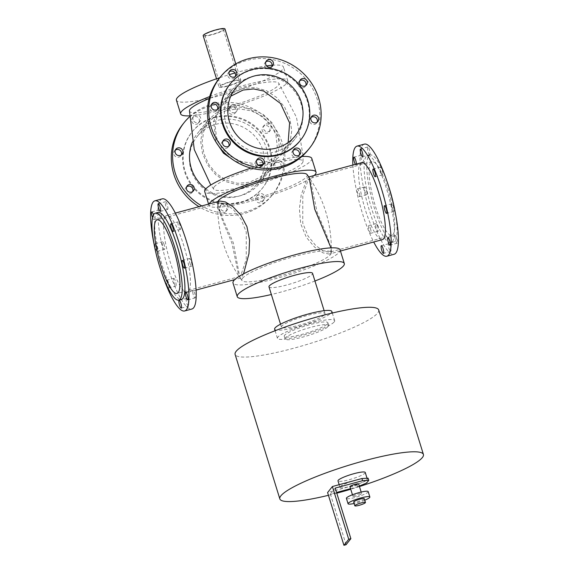 <?xml version="1.0" encoding="UTF-8"?>
<svg xmlns="http://www.w3.org/2000/svg" width="574" height="574" viewBox="0 0 574 574"><rect width="100%" height="100%" fill="white"/><g stroke="black" fill="none" stroke-linecap="round" stroke-linejoin="round"><path stroke-width="0.43" stroke-dasharray="2.87 2.15" d="M340.066 249.805A56.044 8.768 -17.2 0 1 289.124 274.759A56.044 8.768 -17.2 0 1 232.994 282.953M242.458 278.311A46.81 7.326 -17.2 0 1 290.573 257.539A46.81 7.326 -17.2 0 1 331.298 252.926A46.81 7.326 -17.2 0 1 288.722 273.368A46.81 7.326 -17.2 0 1 241.998 280.578A46.81 7.326 -17.2 0 1 242.458 278.311M314.939 281.009A56.044 8.768 -17.2 0 1 271.351 294.505M268.984 286.849A22.817 3.566 162.8 0 0 289.375 284.252A22.817 3.566 162.8 0 0 312.263 274.286A22.817 3.566 162.8 0 0 312.572 273.36M262.878 164.465A56.044 8.768 -17.2 0 1 267.663 163.131A56.044 8.768 -17.2 0 1 301.831 156.53M311.775 158.424A56.044 8.768 -17.2 0 1 260.833 183.371A56.044 8.768 -17.2 0 1 204.703 191.565M251.039 168.082A56.044 8.768 -17.2 0 1 259.24 165.527M214.167 186.923A46.81 7.326 -17.2 0 1 262.282 166.151A46.81 7.326 -17.2 0 1 303.007 161.538A46.81 7.326 -17.2 0 1 260.438 181.98A46.81 7.326 -17.2 0 1 213.707 189.19A46.81 7.326 -17.2 0 1 214.167 186.923M314.279 175.472A56.044 8.768 -17.2 0 1 256.822 199.544A56.044 8.768 -17.2 0 1 208.95 205.291A56.044 8.768 -17.2 0 1 209.123 203.942M217.855 201.582A46.81 7.326 162.8 0 0 217.718 202.163A46.81 7.326 162.8 0 0 264.657 195.712A46.81 7.326 162.8 0 0 307.025 174.518M209.682 96.568A56.044 8.768 -17.2 0 1 243.627 85.469A56.044 8.768 -17.2 0 1 287.739 80.762A56.044 8.768 -17.2 0 1 250.773 101.06A56.044 8.768 -17.2 0 1 189.37 115.862M189.434 110.775A46.81 7.326 162.8 0 0 236.366 104.325A46.81 7.326 162.8 0 0 278.734 83.13A46.81 7.326 162.8 0 0 209.13 98.541M239.078 81.135A9.701 1.514 162.8 0 0 239.214 80.74A9.701 1.514 162.8 0 0 229.507 82.161A9.701 1.514 162.8 0 0 220.689 86.473A9.701 1.514 162.8 0 0 229.356 85.368A9.701 1.514 162.8 0 0 239.078 81.135M234.96 72.97A56.044 8.768 -17.2 0 1 239.38 71.743A56.044 8.768 -17.2 0 1 266.566 65.881M272.162 65.242A56.044 8.768 -17.2 0 1 283.491 67.036A56.044 8.768 -17.2 0 1 232.542 91.983A56.044 8.768 -17.2 0 1 176.412 100.177M219.856 77.648A56.044 8.768 -17.2 0 1 229.284 74.642M240.693 80.697A11.408 1.787 -17.2 0 1 229.256 85.684A11.408 1.787 -17.2 0 1 219.053 86.983A11.408 1.787 -17.2 0 1 229.428 81.903A11.408 1.787 -17.2 0 1 240.85 80.238A11.408 1.787 -17.2 0 1 240.693 80.697M203.167 35.667A11.408 1.787 162.8 0 0 213.37 34.361A11.408 1.787 162.8 0 0 224.807 29.382A11.408 1.787 162.8 0 0 224.965 28.915M223.2 29.819A9.701 1.514 162.8 0 0 223.329 29.425A9.701 1.514 162.8 0 0 213.621 30.845A9.701 1.514 162.8 0 0 204.803 35.157A9.701 1.514 162.8 0 0 213.471 34.053A9.701 1.514 162.8 0 0 223.2 29.819M378.689 309.953A75.151 11.76 -17.2 0 1 310.376 343.41A75.151 11.76 -17.2 0 1 235.103 354.402M328.378 326.362A22.817 3.566 162.8 0 0 328.694 325.429A22.817 3.566 162.8 0 0 305.842 328.766A22.817 3.566 162.8 0 0 285.099 338.925A22.817 3.566 162.8 0 0 305.497 336.321A22.817 3.566 162.8 0 0 328.378 326.362M359.46 486.544A75.151 11.76 -17.2 0 1 350.743 489.242M336.787 493.181A75.151 11.76 -17.2 0 1 328.45 495.305M324.712 314.516A22.817 3.566 162.8 0 0 325.028 313.591A22.817 3.566 162.8 0 0 302.175 316.927A22.817 3.566 162.8 0 0 281.432 327.08A22.817 3.566 162.8 0 0 301.831 324.482A22.817 3.566 162.8 0 0 324.712 314.516M274.623 329.189A29.948 4.685 162.8 0 0 301.393 325.774A29.948 4.685 162.8 0 0 331.428 312.701A29.948 4.685 162.8 0 0 331.837 311.481M334.262 321.849A29.948 4.685 162.8 0 0 334.671 320.629A29.948 4.685 162.8 0 0 304.679 325.006A29.948 4.685 162.8 0 0 277.457 338.337A29.948 4.685 162.8 0 0 304.227 334.929A29.948 4.685 162.8 0 0 334.262 321.849M327.546 323.671A22.817 3.566 162.8 0 0 327.862 322.739A22.817 3.566 162.8 0 0 305.009 326.075A22.817 3.566 162.8 0 0 284.266 336.235A22.817 3.566 162.8 0 0 304.665 333.63A22.817 3.566 162.8 0 0 327.546 323.671M280.478 161.072A3.996 3.846 -141.5 0 1 281.769 166.941A3.996 3.846 -141.5 0 1 276.252 167.465A3.996 3.846 -141.5 0 1 280.478 161.072M279.179 162.7A3.996 3.846 38.5 0 0 274.953 169.093A3.996 3.846 38.5 0 0 280.471 168.569A3.996 3.846 38.5 0 0 279.179 162.7M266.128 124.027A3.996 3.846 -141.5 0 1 270.419 130.276A3.996 3.846 -141.5 0 1 264.901 130.807A3.996 3.846 -141.5 0 1 266.128 124.027M264.829 125.656A3.996 3.846 38.5 0 0 263.609 132.436A3.996 3.846 38.5 0 0 269.228 127.313A3.996 3.846 38.5 0 0 264.829 125.656M229.916 106.929A3.996 3.846 -141.5 0 1 235.792 105.867A3.996 3.846 -141.5 0 1 236.531 111.356A3.996 3.846 -141.5 0 1 229.916 106.929M228.624 108.558A3.996 3.846 38.5 0 0 235.232 112.985A3.996 3.846 38.5 0 0 234.501 107.496A3.996 3.846 38.5 0 0 228.624 108.558M193.058 119.794A3.996 3.846 -141.5 0 1 199.214 115.769A3.996 3.846 -141.5 0 1 196.129 122.592A3.996 3.846 -141.5 0 1 193.058 119.794M191.766 121.423A3.996 3.846 38.5 0 0 198.647 122.893A3.996 3.846 38.5 0 0 197.915 117.397A3.996 3.846 38.5 0 0 191.766 121.423M175.321 150.13A3.996 3.846 38.5 0 0 175.845 156.716A3.996 3.846 38.5 0 0 181.341 154.908M186.665 186.787A3.996 3.846 38.5 0 0 190.195 193.761A3.996 3.846 38.5 0 0 192.685 191.573M227.699 209.23A3.996 3.846 -141.5 0 1 221.822 210.292A3.996 3.846 -141.5 0 1 221.09 204.803A3.996 3.846 -141.5 0 1 227.699 209.23M226.407 210.859A3.996 3.846 38.5 0 0 219.799 206.432A3.996 3.846 38.5 0 0 220.531 211.928A3.996 3.846 38.5 0 0 226.407 210.859M264.557 196.365A3.996 3.846 -141.5 0 1 258.408 200.391A3.996 3.846 -141.5 0 1 261.486 193.567A3.996 3.846 -141.5 0 1 264.557 196.365M263.265 197.994A3.996 3.846 38.5 0 0 256.377 196.53A3.996 3.846 38.5 0 0 257.116 202.019A3.996 3.846 38.5 0 0 263.265 197.994M189.384 116.909A57.041 54.917 -141.5 0 1 212.15 104.26A57.041 54.917 -141.5 0 1 274.917 127.887A57.041 54.917 -141.5 0 1 273.475 193.56A57.041 54.917 -141.5 0 1 201.768 205.937M205.851 188.846A39.871 38.386 38.5 0 0 260.029 182.884A39.871 38.386 38.5 0 0 261.041 136.971A39.871 38.386 38.5 0 0 217.166 120.461A39.871 38.386 38.5 0 0 197.592 133.276A39.871 38.386 38.5 0 0 192.376 142.137M182.855 124.228A57.041 54.917 -141.5 0 1 210.852 105.889A57.041 54.917 -141.5 0 1 273.626 129.516A57.041 54.917 -141.5 0 1 272.176 195.189A57.041 54.917 -141.5 0 1 199.006 206.683M214.36 117.218A45.037 43.359 -141.5 0 1 263.918 135.873A45.037 43.359 -141.5 0 1 262.777 187.72A45.037 43.359 -141.5 0 1 200.541 193.66A45.037 43.359 -141.5 0 1 192.254 131.697A45.037 43.359 -141.5 0 1 214.36 117.218M213.88 117.821A45.037 43.359 -141.5 0 1 263.437 136.476A45.037 43.359 -141.5 0 1 262.296 188.329A45.037 43.359 -141.5 0 1 200.068 194.263A45.037 43.359 -141.5 0 1 191.773 132.3A45.037 43.359 -141.5 0 1 213.88 117.821M293.257 150.345A3.996 3.846 38.5 0 0 293.788 156.932A3.996 3.846 38.5 0 0 299.276 155.124M311.101 117.419A3.996 3.846 38.5 0 0 314.631 124.393A3.996 3.846 38.5 0 0 317.121 122.197M299.757 80.755A3.996 3.846 38.5 0 0 299.728 86.975A3.996 3.846 38.5 0 0 305.777 85.54M265.862 61.834A3.996 3.846 38.5 0 0 265.834 68.055A3.996 3.846 38.5 0 0 271.882 66.62M229.277 71.743A3.996 3.846 38.5 0 0 229.248 77.956A3.996 3.846 38.5 0 0 235.297 76.521M211.44 104.669A3.996 3.846 38.5 0 0 211.404 110.882A3.996 3.846 38.5 0 0 217.453 109.447M222.784 141.326A3.996 3.846 38.5 0 0 223.028 147.74A3.996 3.846 38.5 0 0 228.804 146.112M256.678 160.246A3.996 3.846 38.5 0 0 258.35 167.271A3.996 3.846 38.5 0 0 262.698 165.032M229.665 84.6A45.037 43.359 -141.5 0 1 251.771 70.128A45.037 43.359 -141.5 0 1 301.328 88.776A45.037 43.359 -141.5 0 1 300.188 140.63M218.967 78.767A57.041 54.917 -141.5 0 1 246.971 60.428A57.041 54.917 -141.5 0 1 309.745 84.055A57.041 54.917 -141.5 0 1 308.295 149.728M251.986 76.629A39.871 38.386 -141.5 0 1 295.861 93.139A39.871 38.386 -141.5 0 1 294.849 139.052A39.871 38.386 -141.5 0 1 239.753 144.304A39.871 38.386 -141.5 0 1 232.413 89.444A39.871 38.386 -141.5 0 1 251.986 76.629M389.316 244.302A3.996 0.883 -105.1 0 0 388.62 243.713A3.996 0.883 -105.1 0 0 388.813 247.796A3.996 0.883 -105.1 0 0 390.707 251.419A3.996 0.883 -105.1 0 0 390.794 248.528A3.996 0.883 -105.1 0 0 389.316 244.302M370.438 228.574A3.996 0.883 74.9 0 1 370.811 233.274A3.996 0.883 74.9 0 1 368.917 229.65A3.996 0.883 74.9 0 1 368.723 225.568A3.996 0.883 74.9 0 1 370.438 228.574M377.692 226.615A3.996 0.883 -105.1 0 0 375.977 223.602A3.996 0.883 -105.1 0 0 376.171 227.684A3.996 0.883 -105.1 0 0 378.065 231.315A3.996 0.883 -105.1 0 0 377.692 226.615M359.719 194.823A3.996 0.883 74.9 0 1 359.468 196.617A3.996 0.883 74.9 0 1 357.573 192.993A3.996 0.883 74.9 0 1 357.38 188.903A3.996 0.883 74.9 0 1 358.7 190.798A3.996 0.883 74.9 0 1 359.719 194.823M366.973 192.864A3.996 0.883 -105.1 0 0 365.954 188.839A3.996 0.883 -105.1 0 0 364.626 186.945A3.996 0.883 -105.1 0 0 364.82 191.027A3.996 0.883 -105.1 0 0 366.714 194.651A3.996 0.883 -105.1 0 0 366.973 192.864M356.361 164.085A3.996 0.883 74.9 0 1 356.181 164.788A3.996 0.883 74.9 0 1 356.059 164.874A3.996 0.883 74.9 0 1 355.406 164.343M363.435 162.822A3.996 0.883 -105.1 0 0 363.033 158.517A3.996 0.883 -105.1 0 0 361.225 155.202A3.996 0.883 -105.1 0 0 361.419 159.285A3.996 0.883 -105.1 0 0 363.313 162.908A3.996 0.883 -105.1 0 0 363.435 162.822M369.154 154.097A3.996 0.883 -105.1 0 0 369.843 154.686A3.996 0.883 -105.1 0 0 369.649 150.603A3.996 0.883 -105.1 0 0 367.762 146.98A3.996 0.883 -105.1 0 0 367.676 149.871A3.996 0.883 -105.1 0 0 369.154 154.097M380.777 171.784A3.996 0.883 -105.1 0 0 382.492 174.797A3.996 0.883 -105.1 0 0 382.298 170.708A3.996 0.883 -105.1 0 0 380.404 167.084A3.996 0.883 -105.1 0 0 380.777 171.784M391.497 205.535A3.996 0.883 -105.1 0 0 392.516 209.56A3.996 0.883 -105.1 0 0 393.836 211.454A3.996 0.883 -105.1 0 0 393.642 207.372A3.996 0.883 -105.1 0 0 391.755 203.748A3.996 0.883 -105.1 0 0 391.497 205.535M395.034 235.57A3.996 0.883 -105.1 0 0 395.436 239.882A3.996 0.883 -105.1 0 0 397.244 243.197A3.996 0.883 -105.1 0 0 397.05 239.107A3.996 0.883 -105.1 0 0 395.156 235.483A3.996 0.883 -105.1 0 0 395.034 235.57M366.083 156.709A45.037 9.93 -105.1 0 0 370.625 205.284A45.037 9.93 -105.1 0 0 391.002 242.666A45.037 9.93 -105.1 0 0 388.82 196.602A45.037 9.93 -105.1 0 0 367.468 155.726A45.037 9.93 -105.1 0 0 366.083 156.709M386.854 181.032A45.037 9.93 -105.1 0 0 370.151 155.002A45.037 9.93 -105.1 0 0 368.766 155.984A45.037 9.93 -105.1 0 0 373.308 204.552A45.037 9.93 -105.1 0 0 393.685 241.941A45.037 9.93 -105.1 0 0 394.977 211.038M364.325 144.139A57.041 12.578 -105.1 0 0 362.574 145.38A57.041 12.578 -105.1 0 0 368.329 206.905A57.041 12.578 -105.1 0 0 394.137 254.26M352.881 165.025A57.041 12.578 -105.1 0 0 373.717 241.998M361.563 162.672A39.871 8.789 -105.1 0 0 360.336 163.54A39.871 8.789 -105.1 0 0 364.361 206.547A39.871 8.789 -105.1 0 0 382.399 239.645M174.474 278.935A3.996 0.883 -105.1 0 0 173.779 278.34A3.996 0.883 -105.1 0 0 173.972 282.43A3.996 0.883 -105.1 0 0 175.866 286.053A3.996 0.883 -105.1 0 0 175.953 283.161A3.996 0.883 -105.1 0 0 174.474 278.935M167.221 280.901A3.996 0.883 74.9 0 1 168.699 285.127A3.996 0.883 74.9 0 1 168.613 288.012A3.996 0.883 74.9 0 1 166.718 284.388A3.996 0.883 74.9 0 1 166.532 280.306A3.996 0.883 74.9 0 1 167.221 280.901M164.142 244.689A3.996 0.883 -105.1 0 0 162.428 241.683A3.996 0.883 -105.1 0 0 162.621 245.765A3.996 0.883 -105.1 0 0 164.516 249.389A3.996 0.883 -105.1 0 0 164.142 244.689M156.896 246.655A3.996 0.883 74.9 0 1 157.269 251.355A3.996 0.883 74.9 0 1 155.375 247.731A3.996 0.883 74.9 0 1 155.181 243.641A3.996 0.883 74.9 0 1 156.896 246.655M161.366 215.86A3.996 0.883 -105.1 0 0 160.347 211.835A3.996 0.883 -105.1 0 0 159.027 209.941A3.996 0.883 -105.1 0 0 159.22 214.03A3.996 0.883 -105.1 0 0 161.115 217.654A3.996 0.883 -105.1 0 0 161.366 215.86M153.473 214.863A3.996 0.883 74.9 0 1 154.119 217.826A3.996 0.883 74.9 0 1 153.861 219.612A3.996 0.883 74.9 0 1 152.512 217.661M167.773 209.338A3.996 0.883 -105.1 0 0 167.364 205.033A3.996 0.883 -105.1 0 0 165.563 201.718A3.996 0.883 -105.1 0 0 165.757 205.801A3.996 0.883 -105.1 0 0 167.644 209.424A3.996 0.883 -105.1 0 0 167.773 209.338M179.597 228.94A3.996 0.883 -105.1 0 0 180.293 229.535A3.996 0.883 -105.1 0 0 180.1 225.446A3.996 0.883 -105.1 0 0 178.205 221.822A3.996 0.883 -105.1 0 0 178.119 224.714A3.996 0.883 -105.1 0 0 179.597 228.94M189.929 263.186A3.996 0.883 -105.1 0 0 191.644 266.192A3.996 0.883 -105.1 0 0 191.451 262.11A3.996 0.883 -105.1 0 0 189.556 258.487A3.996 0.883 -105.1 0 0 189.929 263.186M192.699 292.015A3.996 0.883 -105.1 0 0 193.718 296.041A3.996 0.883 -105.1 0 0 195.045 297.935A3.996 0.883 -105.1 0 0 194.851 293.852A3.996 0.883 -105.1 0 0 192.957 290.222A3.996 0.883 -105.1 0 0 192.699 292.015M186.299 298.537A3.996 0.883 -105.1 0 0 186.701 302.842A3.996 0.883 -105.1 0 0 188.509 306.157A3.996 0.883 -105.1 0 0 188.315 302.075A3.996 0.883 -105.1 0 0 186.421 298.451A3.996 0.883 -105.1 0 0 186.299 298.537M162.126 198.877A57.041 12.578 -105.1 0 0 160.376 200.118A57.041 12.578 -105.1 0 0 166.13 261.644A57.041 12.578 -105.1 0 0 191.938 308.999M165.391 216.319A39.871 8.789 74.9 0 1 166.618 215.451A39.871 8.789 74.9 0 1 185.524 251.642A39.871 8.789 74.9 0 1 187.454 292.424A39.871 8.789 74.9 0 1 169.416 259.326A39.871 8.789 74.9 0 1 165.391 216.319M154.04 244.058A57.041 12.578 -105.1 0 0 162.169 274.071M158.015 212.43A45.037 9.93 -105.1 0 0 156.63 213.413A45.037 9.93 -105.1 0 0 161.179 261.988A45.037 9.93 -105.1 0 0 181.556 299.37M227.039 110.273L239.107 108.845L251.132 110.825L261.952 116.013L270.548 124.135L275.922 134.761L277.292 146.793L274.688 158.718L268.596 169.344L259.936 177.395L249.331 182.288L237.579 183.321L226.364 180.308L216.585 173.814L208.871 164.566L203.849 153.516L202.091 141.979L203.784 131.188L208.843 121.867L216.721 114.793L227.039 110.273M215.889 124.307A38.164 36.743 -141.5 0 1 257.884 140.113A38.164 36.743 -141.5 0 1 256.915 184.053A38.164 36.743 -141.5 0 1 204.179 189.083A38.164 36.743 -141.5 0 1 197.155 136.576A38.164 36.743 -141.5 0 1 215.889 124.307M249.92 183.78L261.026 178.657L270.089 170.213L276.481 159.084L279.258 146.578L277.852 133.979L272.227 122.893L263.208 114.448L251.893 109.089L239.272 107.044L226.63 108.543L215.853 113.257L207.652 120.612L202.421 130.276L200.678 141.491L202.536 153.538L207.766 165.111L215.781 174.826L225.934 181.649L237.622 184.85L249.92 183.78M215.838 141.843L213.707 121.25L222.353 102.115L231.415 93.67L242.522 88.547L254.813 87.478L266.515 90.678L276.668 97.508L284.675 107.216L289.913 118.818L291.764 130.836L290.021 142.051L284.79 151.715L276.596 159.063L265.812 163.784L262.856 164.473M258.343 165.111L246.217 164.602L234.788 161.014M230.791 96.167L223.846 102.983L217.754 113.609L215.15 125.534L216.52 137.559L221.887 148.185L230.483 156.315L241.295 161.495L253.342 163.482L265.403 162.055L275.721 157.534L283.599 150.46L288.148 142.531M370.775 162.464A38.164 8.416 -105.1 0 0 374.628 203.627A38.164 8.416 -105.1 0 0 391.891 235.304A38.164 8.416 -105.1 0 0 390.04 196.272A38.164 8.416 -105.1 0 0 371.945 161.638A38.164 8.416 -105.1 0 0 370.775 162.464M308.353 179.361L309.307 178.593L310.19 179.045L317.106 212.093L326.305 233.984L331.363 248.807L330.646 251.376L329.246 252.266L323.485 251.082L315.678 245.514L307.98 235.95L302.749 223.099L302.778 195.619L308.353 179.361M309.121 177.466L308.317 177.093L307.341 177.89L301.207 194.981L299.391 208.886L300.726 223.795L306.279 237.213L314.581 247.121L322.983 252.861L329.153 254.067L330.631 253.127L331.349 250.687L330.983 247.868M243.541 273.855L241.683 277.213L240.7 278.01L239.896 277.629L233.295 242.788L223.193 219.813L217.668 204.416L218.385 201.969L219.864 201.036M218.371 203.727L217.654 206.296L222.705 221.098L231.903 242.989L238.834 276.058L239.717 276.503L240.664 275.735L246.246 259.477L246.268 232.004L241.037 219.146L233.338 209.589L225.532 204.021L219.77 202.837L218.371 203.727M340.203 486.774A14.264 2.231 -17.2 0 1 356.024 480.122A14.264 2.231 -17.2 0 1 367.252 478.924A14.264 2.231 -17.2 0 1 367.051 479.505A14.264 2.231 -17.2 0 1 351.231 486.156A14.264 2.231 -17.2 0 1 340.002 487.355A14.264 2.231 -17.2 0 1 340.203 486.774M368.106 478.178L365.997 480.833L366.664 482.985M359.317 486.078L357.803 486.716L357.136 484.556L365.997 480.833M357.136 484.556L327.596 492.557M335.209 488.094L330.416 494.128L336.565 492.463M350.563 488.675L357.803 486.716M349.932 486.644A4.563 0.71 162.8 0 0 354.502 485.977A4.563 0.71 162.8 0 0 358.657 483.947M346.072 544.719L330.416 494.128M364.275 498.72A5.561 0.868 -17.2 0 1 359.216 501.195A5.561 0.868 -17.2 0 1 353.649 502.006M364.734 500.205A11.408 1.787 -17.2 0 1 354.108 503.498M368.192 491.609A11.408 1.787 -17.2 0 1 357.817 496.689A11.408 1.787 -17.2 0 1 346.395 498.354M352.996 496.144A4.563 0.71 -17.2 0 1 357.573 494.149A4.563 0.71 -17.2 0 1 361.656 493.633A4.563 0.71 -17.2 0 1 357.502 495.663A4.563 0.71 -17.2 0 1 352.931 496.331A4.563 0.71 -17.2 0 1 352.996 496.144M365.251 472.467A14.264 2.231 -17.2 0 1 352.285 478.816A14.264 2.231 -17.2 0 1 338.007 480.897M208.95 205.291L208.577 204.093M287.739 80.762L283.491 67.036M216.513 78.781L219.053 86.983M235.792 63.901L240.85 80.238M204.803 35.157L220.689 86.473M223.329 29.425L239.214 80.74M280.535 324.181L281.432 327.08M324.131 310.692L325.028 313.591M275.097 330.732L277.457 338.337M332.317 313.017L334.671 320.629M284.266 336.235L285.099 338.925M327.862 322.739L328.694 325.429M280.471 168.569L281.769 166.941M274.221 163.604L275.513 161.968M269.127 131.905L270.419 130.276M262.87 126.94L264.169 125.311M235.232 112.985L236.531 111.356M228.983 108.02L230.274 106.391M198.647 122.893L199.946 121.265M192.398 117.921L193.696 116.292M180.81 155.819L182.102 154.191M174.553 150.847L175.852 149.218M192.154 192.477L193.452 190.848M185.904 187.511L187.196 185.883M226.048 211.397L227.34 209.768M219.799 206.432L221.09 204.803M262.634 201.496L263.925 199.867M256.377 196.53L257.676 194.895M273.475 193.56L272.176 195.189M192.254 131.697L191.773 132.3M262.777 187.72L262.296 188.329M293.788 149.434L292.496 151.062M300.044 154.406L298.745 156.035M311.632 116.508L310.34 118.136M317.888 121.48L316.59 123.109M300.288 79.851L298.989 81.479M306.538 84.816L305.246 86.444M266.393 60.93L265.095 62.559M272.643 65.895L271.351 67.524M229.808 70.832L228.517 72.46M236.065 75.797L234.766 77.433M211.971 103.758L210.672 105.386M218.22 108.723L216.922 110.359M223.315 140.422L222.023 142.051M229.571 145.387L228.273 147.016M257.209 159.342L255.911 160.971M263.459 164.308L262.167 165.936M388.62 243.713L381.373 245.672M390.707 251.419L383.461 253.385M375.977 223.602L368.723 225.568M378.065 231.315L370.811 233.274M364.626 186.945L357.38 188.903M366.714 194.651L359.468 196.617M361.225 155.202L353.971 157.168M363.313 162.908L356.059 164.874M367.762 146.98L360.508 148.939M369.843 154.686L362.596 156.652M380.404 167.084L373.15 169.05M382.492 174.797L375.238 176.756M391.755 203.748L384.501 205.707M393.836 211.454L386.589 213.42M395.156 235.483L387.909 237.449M397.244 243.197L389.99 245.155M370.151 155.002L367.468 155.726M393.685 241.941L391.002 242.666M168.613 288.012L175.866 286.053M166.532 280.306L173.779 278.34M157.269 251.355L164.516 249.389M155.181 243.641L162.428 241.683M153.861 219.612L161.115 217.654M151.773 211.906L159.027 209.941M160.397 211.39L167.644 209.424M158.309 203.684L165.563 201.718M173.039 231.494L180.293 229.535M170.959 223.788L178.205 221.822M184.39 268.158L191.644 266.192M182.302 260.445L189.556 258.487M187.791 299.893L195.045 297.935M185.711 292.188L192.957 290.222M181.262 308.123L188.509 306.157M179.174 300.41L186.421 298.451M208.843 121.867L197.155 136.576M268.596 169.344L256.915 184.053M207.652 120.612L197.592 133.276M270.089 170.213L260.029 182.884M303.007 161.552L303.072 156.465M303.058 155.418L296.5 117.39L278.734 83.137M213.707 189.19L210.78 185.029M235.527 88.274L223.846 102.983M295.287 135.751L283.599 150.46M232.413 89.444L222.353 102.115M294.849 139.052L284.79 151.715M371.945 161.638L309.307 178.593M391.891 235.304L329.246 252.266M308.769 176.964L308.317 177.093M340.439 251.01L329.153 254.067M239.896 277.629L241.991 280.578M217.668 204.416L217.718 202.163M331.298 252.933L331.349 250.687M175.3 213.097L166.618 215.451M240.7 278.01L234.737 279.624M196.136 290.071L187.454 292.424M219.77 202.837L157.125 219.792M239.717 276.503L177.072 293.465M217.654 206.296C217.84 231.638 224.9 254.885 238.834 276.058M310.19 179.045C324.116 200.211 331.176 223.465 331.363 248.807M367.252 478.924L367.037 478.235M340.002 487.355L339.177 484.686M361.656 493.633L361.168 492.069M352.931 496.331L352.45 494.766"/><path stroke-width="0.86" d="M271.351 294.505A56.044 8.768 -17.2 0 1 237.241 296.679L232.994 282.953A56.044 8.768 -17.2 0 1 295.954 254.519A56.044 8.768 -17.2 0 1 340.066 249.805L344.314 263.531A56.044 8.768 -17.2 0 1 314.939 281.009M237.241 296.679A56.044 8.768 -17.2 0 1 300.202 268.245A56.044 8.768 -17.2 0 1 344.314 263.531M324.131 310.692L312.572 273.36A22.817 3.566 162.8 0 0 289.719 276.697A22.817 3.566 162.8 0 0 268.984 286.849L280.535 324.181M301.831 156.53A56.044 8.768 -17.2 0 1 311.775 158.424L316.023 172.143A56.044 8.768 -17.2 0 1 314.279 175.472M208.577 204.093L204.703 191.565A56.044 8.768 -17.2 0 1 251.039 168.082M259.24 165.527A56.044 8.768 -17.2 0 1 262.878 164.465M209.123 203.942A56.044 8.768 -17.2 0 1 271.911 176.857A56.044 8.768 -17.2 0 1 316.023 172.143M330.983 247.868L314.739 209.216L309.121 177.466L307.025 174.518A46.81 7.326 162.8 0 0 264.155 180.566A46.81 7.326 162.8 0 0 218.421 200.649A46.81 7.326 162.8 0 0 217.855 201.582M189.37 115.862A56.044 8.768 -17.2 0 1 180.667 113.903A56.044 8.768 -17.2 0 1 209.682 96.568M209.13 98.541A46.81 7.326 162.8 0 0 190.13 109.261A46.81 7.326 162.8 0 0 189.434 110.775L194.27 149.577L210.78 185.029M266.566 65.881A56.044 8.768 -17.2 0 1 272.162 65.242M180.667 113.903L176.412 100.177A56.044 8.768 -17.2 0 1 219.856 77.648M229.284 74.642A56.044 8.768 -17.2 0 1 234.96 72.97M235.792 63.901L224.965 28.915A11.408 1.787 162.8 0 0 213.542 30.587A11.408 1.787 162.8 0 0 203.167 35.667L216.513 78.781M328.45 495.305A75.151 11.76 -17.2 0 1 279.839 498.906L235.103 354.402A75.151 11.76 -17.2 0 1 236.144 351.331A75.151 11.76 -17.2 0 1 311.51 318.52A75.151 11.76 -17.2 0 1 378.689 309.953L423.418 454.457A75.151 11.76 -17.2 0 1 359.46 486.544M279.839 498.906A75.151 11.76 -17.2 0 1 280.873 495.836A75.151 11.76 -17.2 0 1 356.239 463.024A75.151 11.76 -17.2 0 1 423.418 454.457M350.743 489.242A75.151 11.76 -17.2 0 1 336.787 493.181M332.317 313.017L331.837 311.481A29.948 4.685 162.8 0 0 301.845 315.858A29.948 4.685 162.8 0 0 274.623 329.189L275.097 330.732M177.144 155.088A3.996 3.846 -141.5 0 1 175.852 149.218A3.996 3.846 -141.5 0 1 181.37 148.695A3.996 3.846 -141.5 0 1 177.144 155.088M181.341 154.908A3.996 3.846 38.5 0 0 175.321 150.13M191.494 192.132A3.996 3.846 -141.5 0 1 187.196 185.883A3.996 3.846 -141.5 0 1 192.713 185.352A3.996 3.846 -141.5 0 1 191.494 192.132M192.685 191.573A3.996 3.846 38.5 0 0 186.665 186.787M201.768 205.937A57.041 54.917 -141.5 0 1 184.146 122.599A57.041 54.917 -141.5 0 1 189.384 116.909M192.376 142.137A39.871 38.386 38.5 0 0 205.851 188.846M199.006 206.683A57.041 54.917 -141.5 0 1 182.855 124.228L184.146 122.599M299.276 155.124A3.996 3.846 38.5 0 0 293.257 150.345M295.086 155.303A3.996 3.846 -141.5 0 1 293.788 149.434A3.996 3.846 -141.5 0 1 299.305 148.91A3.996 3.846 -141.5 0 1 295.086 155.303M317.121 122.197A3.996 3.846 38.5 0 0 311.101 117.419M315.922 122.764A3.996 3.846 -141.5 0 1 311.632 116.508A3.996 3.846 -141.5 0 1 317.149 115.984A3.996 3.846 -141.5 0 1 315.922 122.764M305.777 85.54A3.996 3.846 38.5 0 0 299.757 80.755M306.896 84.278A3.996 3.846 -141.5 0 1 301.02 85.339A3.996 3.846 -141.5 0 1 300.288 79.851A3.996 3.846 -141.5 0 1 306.896 84.278M271.882 66.62A3.996 3.846 38.5 0 0 265.862 61.834M273.281 62.394A3.996 3.846 -141.5 0 1 267.125 66.419A3.996 3.846 -141.5 0 1 270.211 59.596A3.996 3.846 -141.5 0 1 273.281 62.394M235.297 76.521A3.996 3.846 38.5 0 0 229.277 71.743M234.773 69.935A3.996 3.846 -141.5 0 1 236.065 75.797A3.996 3.846 -141.5 0 1 230.547 76.328A3.996 3.846 -141.5 0 1 234.773 69.935M217.453 109.447A3.996 3.846 38.5 0 0 211.44 104.669M213.93 102.473A3.996 3.846 -141.5 0 1 218.22 108.723A3.996 3.846 -141.5 0 1 212.703 109.254A3.996 3.846 -141.5 0 1 213.93 102.473M228.804 146.112A3.996 3.846 38.5 0 0 222.784 141.326M222.956 140.96A3.996 3.846 -141.5 0 1 228.832 139.891A3.996 3.846 -141.5 0 1 229.571 145.387A3.996 3.846 -141.5 0 1 222.956 140.96M262.698 165.032A3.996 3.846 38.5 0 0 256.678 160.246M256.578 162.844A3.996 3.846 -141.5 0 1 262.727 158.811A3.996 3.846 -141.5 0 1 259.642 165.635A3.996 3.846 -141.5 0 1 256.578 162.844M300.668 140.027L300.188 140.63A45.037 43.359 -141.5 0 1 237.959 146.564A45.037 43.359 -141.5 0 1 229.665 84.6L230.145 83.998A45.037 43.359 -141.5 0 1 252.251 69.526A45.037 43.359 -141.5 0 1 301.809 88.174A45.037 43.359 -141.5 0 1 300.668 140.027A45.037 43.359 -141.5 0 1 238.44 145.961A45.037 43.359 -141.5 0 1 230.145 83.998M248.269 58.799A57.041 54.917 -141.5 0 1 311.036 82.419A57.041 54.917 -141.5 0 1 309.587 148.099A57.041 54.917 -141.5 0 1 230.762 155.619A57.041 54.917 -141.5 0 1 220.265 77.131A57.041 54.917 -141.5 0 1 248.269 58.799M309.587 148.099L308.295 149.728A57.041 54.917 -141.5 0 1 229.471 157.247A57.041 54.917 -141.5 0 1 218.967 78.767L220.265 77.131M382.062 246.268A3.996 0.883 74.9 0 1 383.547 250.494A3.996 0.883 74.9 0 1 383.461 253.385A3.996 0.883 74.9 0 1 381.566 249.755A3.996 0.883 74.9 0 1 381.373 245.672A3.996 0.883 74.9 0 1 382.062 246.268M355.406 164.343A3.996 0.883 74.9 0 1 353.9 160.11A3.996 0.883 74.9 0 1 353.971 157.168A3.996 0.883 74.9 0 1 355.521 159.672A3.996 0.883 74.9 0 1 356.361 164.085M361.9 156.056A3.996 0.883 74.9 0 1 360.422 151.83A3.996 0.883 74.9 0 1 360.508 148.939A3.996 0.883 74.9 0 1 362.402 152.562A3.996 0.883 74.9 0 1 362.596 156.652A3.996 0.883 74.9 0 1 361.9 156.056M373.523 173.75A3.996 0.883 74.9 0 1 373.15 169.05A3.996 0.883 74.9 0 1 375.044 172.674A3.996 0.883 74.9 0 1 375.238 176.756A3.996 0.883 74.9 0 1 373.523 173.75M384.243 207.494A3.996 0.883 74.9 0 1 384.501 205.707A3.996 0.883 74.9 0 1 386.395 209.331A3.996 0.883 74.9 0 1 386.589 213.42A3.996 0.883 74.9 0 1 385.262 211.526A3.996 0.883 74.9 0 1 384.243 207.494M387.78 237.536A3.996 0.883 74.9 0 1 387.909 237.449A3.996 0.883 74.9 0 1 389.796 241.073A3.996 0.883 74.9 0 1 389.99 245.155A3.996 0.883 74.9 0 1 388.189 241.841A3.996 0.883 74.9 0 1 387.78 237.536M394.977 211.038A45.037 9.93 -105.1 0 0 386.854 181.032M373.717 241.998A57.041 12.578 -105.1 0 0 386.89 256.219L394.137 254.26A57.041 12.578 -105.1 0 0 391.375 195.913A57.041 12.578 -105.1 0 0 364.325 144.139L357.078 146.105A57.041 12.578 -105.1 0 0 355.32 147.339A57.041 12.578 -105.1 0 0 352.881 165.025M386.89 256.219A57.041 12.578 -105.1 0 0 384.121 197.872A57.041 12.578 -105.1 0 0 357.078 146.105M340.439 251.01L382.399 239.645A39.871 8.789 -105.1 0 0 380.469 198.862A39.871 8.789 -105.1 0 0 361.563 162.672L308.769 176.964M152.512 217.661A3.996 0.883 74.9 0 1 151.773 211.906A3.996 0.883 74.9 0 1 153.473 214.863M160.519 211.304A3.996 0.883 74.9 0 1 160.397 211.39A3.996 0.883 74.9 0 1 158.503 207.766A3.996 0.883 74.9 0 1 158.309 203.684A3.996 0.883 74.9 0 1 160.117 206.992A3.996 0.883 74.9 0 1 160.519 211.304M172.351 230.906A3.996 0.883 74.9 0 1 170.873 226.68A3.996 0.883 74.9 0 1 170.959 223.788A3.996 0.883 74.9 0 1 172.846 227.412A3.996 0.883 74.9 0 1 173.039 231.494A3.996 0.883 74.9 0 1 172.351 230.906M182.675 265.145A3.996 0.883 74.9 0 1 182.302 260.445A3.996 0.883 74.9 0 1 184.197 264.076A3.996 0.883 74.9 0 1 184.39 268.158A3.996 0.883 74.9 0 1 182.675 265.145M185.452 293.974A3.996 0.883 74.9 0 1 185.711 292.188A3.996 0.883 74.9 0 1 187.605 295.811A3.996 0.883 74.9 0 1 187.791 299.893A3.996 0.883 74.9 0 1 186.471 298.006A3.996 0.883 74.9 0 1 185.452 293.974M179.052 300.496A3.996 0.883 74.9 0 1 179.174 300.41A3.996 0.883 74.9 0 1 181.068 304.033A3.996 0.883 74.9 0 1 181.262 308.123A3.996 0.883 74.9 0 1 179.454 304.808A3.996 0.883 74.9 0 1 179.052 300.496M162.169 274.071A57.041 12.578 -105.1 0 0 184.692 310.957L191.938 308.999A57.041 12.578 -105.1 0 0 189.176 250.651A57.041 12.578 -105.1 0 0 162.126 198.877L154.88 200.843A57.041 12.578 -105.1 0 0 153.122 202.084A57.041 12.578 -105.1 0 0 154.04 244.058M184.692 310.957A57.041 12.578 -105.1 0 0 181.929 252.617A57.041 12.578 -105.1 0 0 154.88 200.843M178.866 300.094L181.556 299.37A45.037 9.93 -105.1 0 0 179.368 253.306A45.037 9.93 -105.1 0 0 158.015 212.43L155.332 213.155A45.037 9.93 -105.1 0 0 153.947 214.138A45.037 9.93 -105.1 0 0 158.496 262.713A45.037 9.93 -105.1 0 0 178.866 300.094A45.037 9.93 -105.1 0 0 176.684 254.031A45.037 9.93 -105.1 0 0 155.332 213.155M262.856 164.473L258.343 165.111M234.788 161.014L223.501 153.193L215.838 141.843M254.26 76.005A38.164 36.743 -141.5 0 1 296.256 91.811A38.164 36.743 -141.5 0 1 295.287 135.751A38.164 36.743 -141.5 0 1 242.551 140.781A38.164 36.743 -141.5 0 1 235.527 88.274A38.164 36.743 -141.5 0 1 254.26 76.005M288.148 142.531L289.612 122.922L280.535 103.492L263.76 91.058L253.6 88.92L243.111 90.039L230.791 96.167M175.3 213.097L219.864 201.036L225.431 201.969L233.022 206.762L240.872 215.121L246.942 226.658L249.568 240.162L248.965 253.622L243.541 273.855M155.956 220.624A38.164 8.416 -105.1 0 0 159.809 261.78A38.164 8.416 -105.1 0 0 177.072 293.465A38.164 8.416 -105.1 0 0 175.221 254.426A38.164 8.416 -105.1 0 0 157.125 219.792A38.164 8.416 -105.1 0 0 155.956 220.624M362.603 480.675L368.773 480.33L368.106 478.178L361.936 478.522L362.603 480.675L335.209 488.094L350.872 538.677L348.719 539.266L332.396 486.522L361.936 478.522M368.773 480.33L366.664 482.985L359.317 486.078M336.565 492.463L350.563 488.675M361.168 492.069L358.657 483.947A4.563 0.71 162.8 0 0 354.574 484.463A4.563 0.71 162.8 0 0 349.997 486.458A4.563 0.71 162.8 0 0 349.932 486.644L352.45 494.766M348.719 539.266L343.926 545.3L327.596 492.557L332.396 486.522M343.926 545.3L346.072 544.719L350.872 538.677M354.89 505.551A5.561 0.868 -17.2 0 1 360.465 503.118A5.561 0.868 -17.2 0 1 365.437 502.487A5.561 0.868 -17.2 0 1 360.386 504.962A5.561 0.868 -17.2 0 1 354.811 505.773A5.561 0.868 -17.2 0 1 354.89 505.551M354.811 505.773L353.649 502.006A5.561 0.868 -17.2 0 1 353.72 501.784A5.561 0.868 -17.2 0 1 359.302 499.351A5.561 0.868 -17.2 0 1 364.275 498.72L365.437 502.487M354.108 503.498A11.408 1.787 -17.2 0 1 348.059 503.735A11.408 1.787 -17.2 0 1 348.217 503.269A11.408 1.787 -17.2 0 1 359.661 498.289A11.408 1.787 -17.2 0 1 369.857 496.991A11.408 1.787 -17.2 0 1 364.734 500.205M348.059 503.735L346.395 498.354A11.408 1.787 -17.2 0 1 346.553 497.888A11.408 1.787 -17.2 0 1 357.989 492.908A11.408 1.787 -17.2 0 1 368.192 491.609L369.857 496.991M339.177 484.686L338.007 480.897A14.264 2.231 -17.2 0 1 338.201 480.316A14.264 2.231 -17.2 0 1 352.501 474.088A14.264 2.231 -17.2 0 1 365.251 472.467L367.037 478.235M303.072 156.465L303.058 155.418M234.737 279.624L196.136 290.071"/></g></svg>
